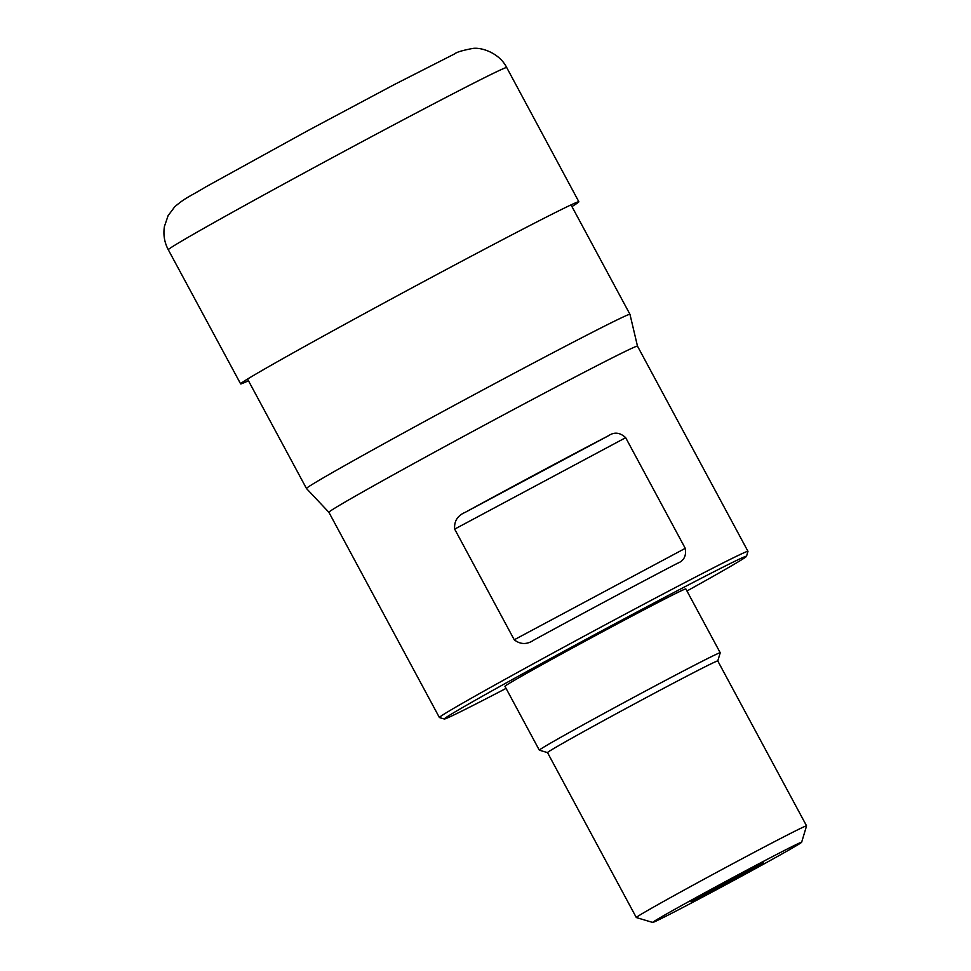 <?xml version="1.0" encoding="UTF-8"?>
<svg xmlns="http://www.w3.org/2000/svg" width="971" height="971" viewBox="0 0 971 971"><rect width="100%" height="100%" fill="white"/><g stroke="black" fill="none" stroke-linecap="round" stroke-linejoin="round"><path stroke-width="1.46" d="M571.943 206.568A192.076 3.289 151.7 0 0 578.862 201.762A192.076 3.289 151.7 0 0 408.184 289.916A192.076 3.289 151.7 0 0 240.626 383.873A192.076 3.289 151.7 0 0 248.455 380.753M444.342 719.013L439.426 717.545A175.241 3.01 -28.3 0 1 439.39 717.508A175.241 3.01 -28.3 0 1 526.5 667.514A175.241 3.01 -28.3 0 1 747.973 551.346A175.241 3.01 -28.3 0 1 747.973 551.407L746.505 556.31A171.612 2.937 151.7 0 0 529.608 670.026A171.612 2.937 151.7 0 0 444.342 719.013A171.612 2.937 151.7 0 0 506.073 688.39M747.973 551.346L637.486 346.137A175.241 3.01 151.7 0 0 637.486 346.137A175.241 3.01 151.7 0 0 481.762 426.572A175.241 3.01 151.7 0 0 328.89 512.3A175.241 3.01 151.7 0 0 328.902 512.312M454.671 529.122L514.242 639.78L685.259 548.348L625.676 437.69L454.671 529.122C453.991 521.184 457.559 515.552 465.376 512.251A175.241 3.01 -28.3 0 1 608.514 435.724C614.291 431.755 620.008 432.411 625.676 437.69M685.259 548.348C686.509 555.898 683.851 560.922 677.26 563.398L677.503 563.265M533.832 640.083L534.123 639.925A175.241 3.01 -28.3 0 1 677.26 563.398M534.123 639.925C527.119 644.72 520.492 644.671 514.242 639.78M711.403 890.079A41.085 0.704 -28.3 0 1 763.34 862.843A41.085 0.704 -28.3 0 1 727.497 882.942A41.085 0.704 -28.3 0 1 690.976 901.804A41.085 0.704 -28.3 0 1 711.403 890.079M694.726 898.296A84.598 1.457 151.7 0 0 652.694 922.45A84.598 1.457 151.7 0 0 727.849 883.61A84.598 1.457 151.7 0 0 801.645 842.245A84.598 1.457 151.7 0 0 694.726 898.296M806.561 825.848L717.763 660.935A96.687 1.663 151.7 0 0 631.854 705.31A96.687 1.663 151.7 0 0 547.51 752.61L636.308 917.522A96.687 1.663 -28.3 0 1 636.308 917.522A96.687 1.663 -28.3 0 1 684.361 889.946A96.687 1.663 -28.3 0 1 806.561 825.848A96.687 1.663 -28.3 0 1 806.561 825.884L801.645 842.245M717.775 660.948L720.227 652.791A102.732 1.76 151.7 0 0 720.215 652.755A102.732 1.76 151.7 0 0 628.941 699.909A102.732 1.76 151.7 0 0 539.318 750.158A102.732 1.76 151.7 0 0 539.354 750.17L547.51 752.622M720.215 652.755L685.842 588.912A102.732 1.76 151.7 0 0 594.568 636.066A102.732 1.76 151.7 0 0 504.944 686.315L539.318 750.158M686.97 590.987A171.612 2.937 151.7 0 0 746.505 556.31M637.486 346.137L629.973 314.349A183.701 3.156 151.7 0 0 629.961 314.325A183.701 3.156 151.7 0 0 466.723 398.644A183.701 3.156 151.7 0 0 306.472 488.51A183.701 3.156 151.7 0 0 306.484 488.522L247.544 379.054M578.862 201.762L506.704 67.545A192.173 3.301 151.7 0 0 335.942 155.761A192.173 3.301 151.7 0 0 168.299 249.765L240.626 383.873M465.376 512.251L608.514 435.724M506.704 67.545C499.361 52.798 480.827 46.826 472.209 48.55C462.245 50.456 456.358 52.252 454.562 53.927L394.432 84.501L307.941 130.6L206.058 186.748C189.381 196.846 185.777 197.344 174.744 206.774L168.104 215.659L164.439 226.425C163.116 234.618 164.402 242.398 168.299 249.765M306.484 488.522L328.89 512.3L439.39 717.508M571.033 204.881L629.961 314.325M652.694 922.45L636.333 917.546"/></g></svg>

